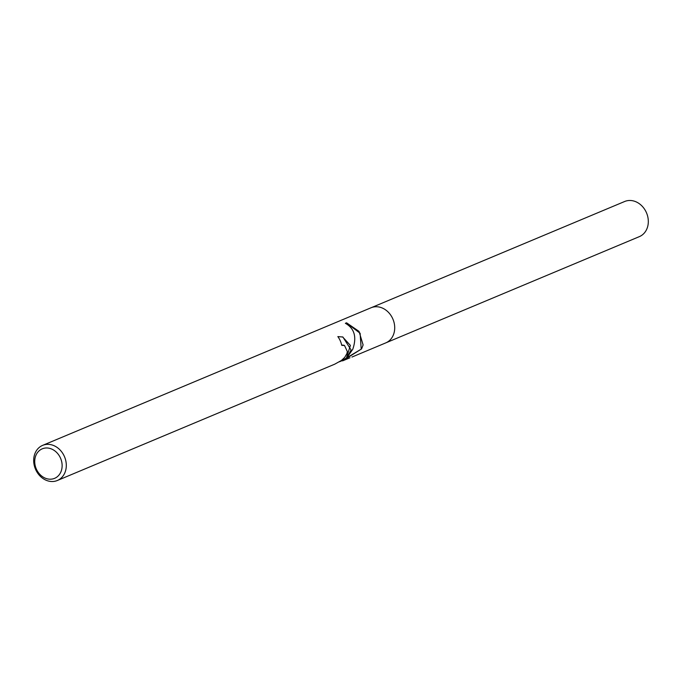 <?xml version="1.0" encoding="UTF-8"?>
<svg xmlns="http://www.w3.org/2000/svg" width="682" height="682" viewBox="0 0 682 682"><rect width="100%" height="100%" fill="white"/><g stroke="black" fill="none" stroke-linecap="round" stroke-linejoin="round"><path stroke-width="1.02" d="M57.356 480.495A19.045 15.788 67.3 0 1 39.931 475.908A19.045 15.788 67.3 0 1 34.1 456.377A19.045 15.788 67.3 0 1 42.642 445.372A19.045 15.788 67.3 0 1 60.059 449.958A19.045 15.788 67.3 0 1 65.89 469.489A19.045 15.788 67.3 0 1 57.356 480.495L334.717 364.179L341.35 360.514L344.708 357.402L346.899 353.626L347.343 351.554L344.529 345.527L341.742 345.356A19.045 15.788 -112.7 0 0 337.846 336.593L342.91 337.027L351.094 349.985L347.087 357.462L352.764 349.286C356.959 337.113 354.495 328.451 345.373 323.302L346.558 322.808L359.039 331.401L363.114 344.947L361.588 348.911L342.586 360.872L349.968 357.777M42.642 445.372L371.042 307.761A19.045 15.788 67.3 0 1 388.467 312.356A19.045 15.788 67.3 0 1 394.298 331.878A19.045 15.788 67.3 0 1 385.765 342.893L351.955 357.053M61.781 469.097A15.993 13.256 67.3 0 1 45.344 478.201A15.993 13.256 67.3 0 1 35.072 458.082A15.993 13.256 67.3 0 1 51.508 448.978A15.993 13.256 67.3 0 1 61.781 469.097M341.673 345.032L343.984 345.288M342.586 360.872L342.023 360.642L361.588 348.911M361.179 348.741L360.122 333.259L346.737 323.132A24.808 10.656 112.4 0 0 346.558 322.808M342.586 336.899L350.395 345.407L346.644 357.283L347.095 357.462M346.737 323.132L345.842 323.507M371.23 307.693L624.644 201.505A19.045 15.788 67.3 0 1 642.069 206.092A19.045 15.788 67.3 0 1 647.9 225.623A19.045 15.788 67.3 0 1 639.358 236.628L385.944 342.807M394.298 331.878A19.036 15.788 67.3 0 1 385.765 342.893M344.197 345.365L343.762 345.186M342.091 360.667L339.423 361.792"/></g></svg>
